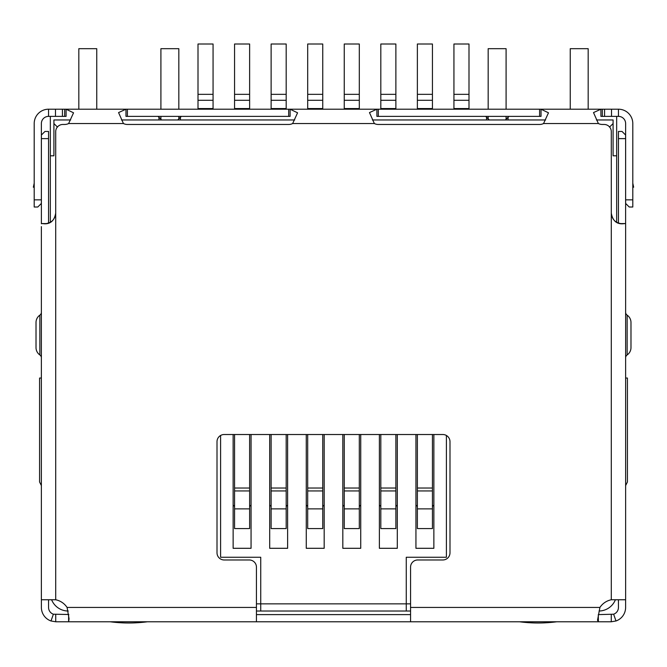 <?xml version="1.0" encoding="UTF-8"?>
<svg xmlns="http://www.w3.org/2000/svg" width="667" height="667" viewBox="0 0 667 667"><rect width="100%" height="100%" fill="white"/><g stroke="black" fill="none" stroke-linecap="round" stroke-linejoin="round"><path stroke-width="1" d="M256.436 611.022L260.739 611.022L260.739 557.262L220.594 557.262L220.594 435.476M446.406 435.476L446.406 557.262L406.261 557.262L406.261 611.022L410.564 611.022M57.495 127.13L53.91 123.545L53.91 155.803L50.333 155.803L50.333 222.303M609.505 127.13L613.09 123.545L613.09 119.96L596.398 119.96M545.606 119.96L372.369 119.96M294.697 119.96L121.461 119.96M70.669 119.96L53.91 119.96L53.91 123.545M616.667 222.303L616.667 155.803L613.09 155.803L613.09 123.545M615.391 599.758A17.926 17.926 0 0 1 599.066 611.022M68.242 611.022A17.926 17.926 0 0 1 51.609 599.758M50.333 155.803L50.333 116.375M616.667 116.375L616.667 155.803M406.261 611.022L260.739 611.022M41.371 485.568L39.578 481.983L39.578 378.039L41.371 378.039M68.793 109.205L66.083 109.205L73.545 112.806L68.618 123.545A8.963 8.963 0 0 1 64.666 124.462L62.873 124.462A7.17 7.17 0 0 0 55.703 131.632L55.703 213.182C54.419 220.377 50.75 223.92 44.697 223.812L41.662 223.553L46.69 223.612M598.207 109.205L600.917 109.205L600.917 116.375L618.459 116.375A7.17 7.17 0 0 1 625.629 123.545L625.629 203.427L629.214 207.012L632.8 207.012L632.8 199.85L625.629 199.85M486.551 119.96L486.551 117.267L485.659 116.375M290.112 109.205L376.888 109.205L376.888 116.375L541.02 116.375L541.02 109.205L548.482 112.806L543.555 123.545A8.963 8.963 0 0 1 539.603 124.462L378.306 124.462A8.963 8.963 0 0 1 374.354 123.545L369.476 112.581L376.888 109.205L290.112 109.205L297.574 112.806L292.646 123.545A8.963 8.963 0 0 1 288.694 124.462L127.397 124.462A8.963 8.963 0 0 1 123.445 123.545L118.568 112.581L125.98 109.205L125.98 116.375L290.112 116.375L290.112 109.205L127.397 109.205L127.397 116.375M181.341 116.375L180.449 117.267L180.449 119.96M625.629 485.568L627.422 481.983L627.422 378.039L625.629 378.039M410.564 603.86L256.436 603.86M415.941 434.517L415.941 548.299L433.867 548.299L433.867 434.517M379.381 434.517L379.381 548.299L397.307 548.299L397.307 434.517M342.821 434.517L342.821 548.299L360.739 548.299L360.739 434.517M306.261 434.517L306.261 548.299L324.179 548.299L324.179 434.517M269.693 434.517L269.693 548.299L287.619 548.299L287.619 434.517M233.133 434.517L233.133 548.299L251.059 548.299L251.059 434.517M180.449 117.267L177.755 119.96M489.244 119.96L486.551 117.267M433.867 548.299L415.941 548.299M397.307 548.299L379.381 548.299M360.739 548.299L342.821 548.299M324.179 548.299L306.261 548.299M287.619 548.299L269.693 548.299M251.059 548.299L233.133 548.299M158.046 116.375L158.938 117.267L158.938 119.96M508.954 116.375L505.378 119.96M508.062 119.96L508.062 117.267M161.622 119.96L158.938 117.267M198.007 108.554L198.007 44.005L213.065 44.005L213.065 108.554L198.007 108.554L198.007 109.205M213.065 109.205L213.065 108.554M233.133 505.319A1.793 1.793 0 0 1 234.567 507.078M234.567 508.871L234.567 528.581L249.625 528.581L249.625 490.945L234.567 490.945L234.567 508.871L249.625 508.871M234.567 490.945L234.567 488.027L249.625 488.027L249.625 434.517M234.567 434.517L234.567 488.027M249.625 488.027L249.625 490.945M249.625 507.078A1.793 1.793 0 0 1 251.059 505.319M234.567 108.554L234.567 44.005L249.625 44.005L249.625 108.554L234.567 108.554L234.567 109.205M249.625 109.205L249.625 108.554M269.693 505.319A1.793 1.793 0 0 1 271.127 507.078M271.127 508.871L271.127 528.581L286.185 528.581L286.185 490.945L271.127 490.945L271.127 508.871L286.185 508.871M271.127 490.945L271.127 488.027L286.185 488.027L286.185 434.517M271.127 434.517L271.127 488.027M286.185 488.027L286.185 490.945M286.185 507.078A1.793 1.793 0 0 1 287.619 505.319M271.127 108.554L271.127 44.005L286.185 44.005L286.185 108.554L271.127 108.554L271.127 109.205M286.185 109.205L286.185 108.554M306.261 505.319A1.793 1.793 0 0 1 307.695 507.078M307.695 508.871L307.695 528.581L322.745 528.581L322.745 490.945L307.695 490.945L307.695 508.871L322.745 508.871M307.695 490.945L307.695 488.027L322.745 488.027L322.745 434.517M307.695 434.517L307.695 488.027M322.745 488.027L322.745 490.945M322.745 507.078A1.793 1.793 0 0 1 324.179 505.319M307.695 108.554L307.695 44.005L322.745 44.005L322.745 108.554L307.695 108.554L307.695 109.205M322.745 109.205L322.745 108.554M342.821 505.319A1.793 1.793 0 0 1 344.255 507.078M344.255 508.871L344.255 528.581L359.305 528.581L359.305 490.945L344.255 490.945L344.255 508.871L359.305 508.871M344.255 490.945L344.255 488.027L359.305 488.027L359.305 434.517M344.255 434.517L344.255 488.027M359.305 488.027L359.305 490.945M359.305 507.078A1.793 1.793 0 0 1 360.739 505.319M344.255 108.554L344.255 44.005L359.305 44.005L359.305 108.554L344.255 108.554L344.255 109.205M359.305 109.205L359.305 108.554M379.381 505.319A1.793 1.793 0 0 1 380.815 507.078M380.815 508.871L380.815 528.581L395.873 528.581L395.873 490.945L380.815 490.945L380.815 508.871L395.873 508.871M380.815 490.945L380.815 488.027L395.873 488.027L395.873 434.517M380.815 434.517L380.815 488.027M395.873 488.027L395.873 490.945M395.873 507.078A1.793 1.793 0 0 1 397.307 505.319M380.815 108.554L380.815 44.005L395.873 44.005L395.873 108.554L380.815 108.554L380.815 109.205M395.873 109.205L395.873 108.554M415.941 505.319A1.793 1.793 0 0 1 417.375 507.078M417.375 508.871L417.375 528.581L432.433 528.581L432.433 490.945L417.375 490.945L417.375 508.871L432.433 508.871M417.375 490.945L417.375 488.027L432.433 488.027L432.433 434.517M417.375 434.517L417.375 488.027M432.433 488.027L432.433 490.945M432.433 507.078A1.793 1.793 0 0 1 433.867 505.319M417.375 108.554L417.375 44.005L432.433 44.005L432.433 108.554L417.375 108.554L417.375 109.205M432.433 109.205L432.433 108.554M453.935 108.554L453.935 44.005L468.993 44.005L468.993 108.554L453.935 108.554L453.935 109.205M468.993 109.205L468.993 108.554M625.613 599.491L625.613 607.437A14.34 14.34 0 0 1 615.991 620.977L611.272 621.777L598.382 621.777L597.532 620.218L599.925 607.437A17.926 17.926 0 0 1 611.297 599.758L625.371 599.758L625.629 599.216L625.629 224.045M618.442 138.619L625.613 138.619L625.613 135.034L622.028 131.449L618.442 131.449L618.442 223.12M625.613 138.619L625.613 223.954M55.703 213.182L55.703 599.758L41.371 599.758L41.371 226.597M620.31 223.612L625.338 223.553L622.303 223.812C616.266 223.937 612.589 220.393 611.297 213.182L611.297 131.632A7.17 7.17 0 0 0 604.127 124.462L602.334 124.462A8.963 8.963 0 0 1 598.382 123.545L593.505 112.581L600.917 109.205L376.888 109.205M55.703 599.758A17.926 17.926 0 0 1 67.075 607.437L69.068 618.768L68.618 621.777L256.436 621.777L256.436 567.142A7.17 7.17 0 0 0 249.266 559.972L224.179 559.972A7.17 7.17 0 0 1 217.008 552.801L217.008 441.679A7.17 7.17 0 0 1 224.179 434.517L442.821 434.517A7.17 7.17 0 0 1 449.992 441.679L449.992 552.801A7.17 7.17 0 0 1 442.821 559.972L417.734 559.972A7.17 7.17 0 0 0 410.564 567.142L410.564 621.777L598.382 621.777L598.307 614.607M611.297 212.998C611.972 219.643 615.633 223.228 622.286 223.753L622.303 223.812M55.703 212.998C55.036 219.635 51.376 223.22 44.714 223.753L44.697 223.812M41.371 199.85L34.2 199.85L34.2 207.012L37.786 207.012L41.371 203.427L41.371 123.545A7.17 7.17 0 0 1 48.541 116.375L66.083 116.375L66.083 109.205L127.397 109.205M62.423 116.375L62.423 109.205L66.083 109.205M600.917 109.205L604.577 109.205L604.577 116.375M62.423 109.205L55.478 109.205L55.478 116.375M611.522 116.375L611.522 109.205L604.577 109.205M34.2 199.85L34.2 123.545A14.34 14.34 0 0 1 48.541 109.205L55.478 109.205M611.522 109.205L618.459 109.205A14.34 14.34 0 0 1 632.8 123.545L632.8 199.85M68.818 614.49L53.368 614.207L51.009 620.977A14.34 14.34 0 0 1 41.387 607.437L41.387 599.758M55.728 614.607L55.728 621.777L68.618 621.777L68.618 614.607M625.613 183.85L625.629 189.095M618.442 599.758L618.442 607.437A7.17 7.17 0 0 1 613.632 614.207L598.382 614.607M611.272 614.607L611.272 621.777M410.564 621.777L256.436 621.777M410.564 614.607L256.436 614.607M34.2 183.2L33.35 187.202L34.2 187.385L33.35 187.202M632.8 187.385L633.65 187.202L632.8 183.2M55.728 621.777L51.009 620.977M613.632 614.207L615.991 620.977M53.368 614.207A7.17 7.17 0 0 1 48.558 607.437L48.558 599.758M41.387 223.787L41.387 135.034L44.972 131.449L48.558 131.449L48.558 223.12M41.371 146.081L41.387 148.616M618.442 186.61L618.442 192.388M625.613 148.616L625.629 149.183M625.629 357.487A3.585 3.585 0 0 1 627.147 354.944A8.963 8.963 0 0 0 630.982 347.59L630.982 322.503A8.963 8.963 0 0 0 627.147 315.149A3.585 3.585 0 0 1 625.629 312.606M41.371 312.606A3.585 3.585 0 0 1 39.853 315.149A8.963 8.963 0 0 0 36.018 322.503L36.018 347.59A8.963 8.963 0 0 0 39.853 354.944A3.585 3.585 0 0 1 41.371 357.487M110.188 621.777A143.38 143.38 0 0 0 147.465 621.777M160.914 109.205L160.914 48.683L178.831 48.683L178.831 109.205M178.831 116.375L178.831 118.884M160.914 119.243L160.914 116.375M78.823 109.205L78.823 48.683L96.748 48.683L96.748 109.205M519.535 621.777A143.38 143.38 0 0 0 556.812 621.777M570.252 109.205L570.252 48.683L588.177 48.683L588.177 109.205M488.169 109.205L488.169 48.683L506.086 48.683L506.086 109.205M506.086 116.375L506.086 119.243M488.169 118.884L488.169 116.375M198.007 100.275L213.065 100.275M198.007 94.339L213.065 94.339M234.567 100.275L249.625 100.275M234.567 94.339L249.625 94.339M271.127 100.275L286.185 100.275M271.127 94.339L286.185 94.339M307.695 100.275L322.745 100.275M307.695 94.339L322.745 94.339M344.255 100.275L359.305 100.275M344.255 94.339L359.305 94.339M380.815 100.275L395.873 100.275M380.815 94.339L395.873 94.339M417.375 100.275L432.433 100.275M417.375 94.339L432.433 94.339M453.935 100.275L468.993 100.275M453.935 94.339L468.993 94.339M611.297 599.758L611.297 213.182M123.445 123.545L68.618 123.545M67.075 607.437L256.436 607.437M410.564 607.437L599.925 607.437M598.382 123.545L543.555 123.545M374.354 123.545L292.646 123.545M64.666 116.375L64.666 109.205M288.694 116.375L288.694 109.205M378.306 116.375L378.306 109.205M539.603 116.375L539.603 109.205M602.334 116.375L602.334 109.205M48.541 116.375L48.541 109.205M618.459 109.205L618.459 116.375M41.387 138.619L48.558 138.619M630.982 347.59A8.963 8.963 0 0 1 627.147 354.944L627.147 315.149A8.963 8.963 0 0 1 630.982 322.503M36.018 322.503A8.963 8.963 0 0 1 39.853 315.149L39.853 354.944A8.963 8.963 0 0 1 36.018 347.59M46.74 223.603L41.612 223.545M620.26 223.603L625.388 223.545"/></g></svg>
